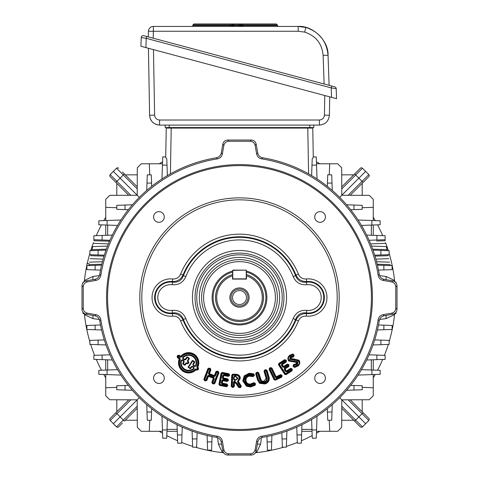 <?xml version="1.0" encoding="UTF-8"?>
<svg xmlns="http://www.w3.org/2000/svg" width="479" height="479" viewBox="0 0 479 479"><rect width="100%" height="100%" fill="white"/><g stroke="black" fill="none" stroke-linecap="round" stroke-linejoin="round"><path stroke-width="0.72" d="M239.5 304.524A6.975 6.975 0 0 0 246.475 297.543A6.975 6.975 0 0 0 239.5 290.567A6.975 6.975 0 0 0 232.525 297.543A6.975 6.975 0 0 0 239.5 304.524M239.5 307.171A9.622 9.622 0 0 1 229.878 297.543A9.622 9.622 0 0 1 239.5 287.921A9.622 9.622 0 0 1 249.122 297.543A9.622 9.622 0 0 1 239.5 307.171M239.5 306.015A8.472 8.472 0 0 1 231.028 297.543A8.472 8.472 0 0 1 239.5 289.071A8.472 8.472 0 0 1 247.972 297.543A8.472 8.472 0 0 1 239.5 306.015M232.525 272.09A26.393 26.393 0 0 0 239.5 323.936A26.393 26.393 0 0 0 246.475 272.09M246.475 271.06A27.387 27.387 0 0 1 239.5 324.93A27.387 27.387 0 0 1 232.525 271.06M262.276 297.543A22.776 22.776 0 0 0 246.475 275.862L246.475 279.101L232.525 279.101L232.525 275.862A22.776 22.776 0 0 0 239.5 320.319A22.776 22.776 0 0 0 262.276 297.543M246.475 274.659A23.926 23.926 0 0 1 239.5 321.469A23.926 23.926 0 0 1 232.525 274.659L232.77 270.132L246.23 270.132L232.77 270.378L232.77 278.85L246.23 278.85L246.23 270.378L246.475 274.659M84.31 281.562A156.01 156.01 0 0 1 86.891 265.144M87.202 263.707A156.01 156.01 0 0 1 89.878 253.343M90.699 250.661A156.01 156.01 0 0 1 93.459 242.661M96.291 235.65A156.01 156.01 0 0 1 101.452 224.861M103.775 220.609A156.01 156.01 0 0 1 105.739 217.25M159.208 163.782A156.01 156.01 0 0 1 162.567 161.818M316.433 161.818A156.01 156.01 0 0 1 319.792 163.782M373.261 217.25A156.01 156.01 0 0 1 375.225 220.609M377.548 224.861A156.01 156.01 0 0 1 382.709 235.65M385.541 242.661A156.01 156.01 0 0 1 388.301 250.661M389.122 253.343A156.01 156.01 0 0 1 394.69 281.562M394.684 313.589A156.01 156.01 0 0 1 389.122 341.743M388.301 344.425A156.01 156.01 0 0 1 384.409 355.334M382.709 359.436A156.01 156.01 0 0 1 377.548 370.225M375.225 374.476A156.01 156.01 0 0 1 373.261 377.835M319.792 431.304A156.01 156.01 0 0 1 316.433 433.267M312.182 435.591A156.01 156.01 0 0 1 301.393 440.752M297.291 442.452A156.01 156.01 0 0 1 286.382 446.344M283.7 447.164A156.01 156.01 0 0 1 255.481 452.733M223.519 452.733A156.01 156.01 0 0 1 195.3 447.164M192.618 446.344A156.01 156.01 0 0 1 181.709 442.452M177.607 440.752A156.01 156.01 0 0 1 166.818 435.591M162.567 433.267A156.01 156.01 0 0 1 159.208 431.304M105.739 377.835A156.01 156.01 0 0 1 103.775 374.476M101.452 370.225A156.01 156.01 0 0 1 96.291 359.436M94.591 355.334A156.01 156.01 0 0 1 90.699 344.425M89.878 341.743A156.01 156.01 0 0 1 84.316 313.589M371.435 297.543A131.935 131.935 0 0 0 239.5 165.608A131.935 131.935 0 0 0 107.565 297.543A131.935 131.935 0 0 0 239.5 429.477A131.935 131.935 0 0 0 371.435 297.543M106.566 297.543A132.934 132.934 0 0 1 239.5 164.608A132.934 132.934 0 0 1 372.434 297.543A132.934 132.934 0 0 1 239.5 430.477A132.934 132.934 0 0 1 106.566 297.543M153.591 216.975A5.341 5.341 0 0 0 158.932 222.316A5.341 5.341 0 0 0 164.273 216.975A5.341 5.341 0 0 0 158.932 211.634A5.341 5.341 0 0 0 153.591 216.975M314.727 216.975A5.341 5.341 0 0 0 320.068 222.316A5.341 5.341 0 0 0 325.409 216.975A5.341 5.341 0 0 0 320.068 211.634A5.341 5.341 0 0 0 314.727 216.975M314.727 378.111A5.341 5.341 0 0 0 320.068 383.457A5.341 5.341 0 0 0 325.409 378.111A5.341 5.341 0 0 0 320.068 372.77A5.341 5.341 0 0 0 314.727 378.111M153.591 378.111A5.341 5.341 0 0 0 158.932 383.457A5.341 5.341 0 0 0 164.273 378.111A5.341 5.341 0 0 0 158.932 372.77A5.341 5.341 0 0 0 153.591 378.111M277.383 297.543A37.883 37.883 0 0 1 239.5 335.426A37.883 37.883 0 0 1 201.617 297.543A37.883 37.883 0 0 1 239.5 259.66A37.883 37.883 0 0 1 277.383 297.543M275.389 297.543A35.889 35.889 0 0 1 239.5 333.432A35.889 35.889 0 0 1 203.611 297.543A35.889 35.889 0 0 1 239.5 261.654A35.889 35.889 0 0 1 275.389 297.543M187.738 361.992L187.445 360.615L188.798 358.537L187.193 357.496L185.822 359.615L184.445 359.903L182.864 358.879L182.667 357.376A8.053 8.053 0 0 1 196.007 366.04L194.558 366.471L193.157 365.561L192.863 364.19L194.51 361.657A0.497 0.497 -102 0 1 194.654 362.34L193.282 364.459L193.426 365.148L194.827 366.058L195.552 365.842A7.562 7.562 0 0 0 183.038 357.711L183.271 358.442L184.96 359.442L187.169 356.873L189.193 358.094L189.337 358.783L187.99 360.861L188.828 362.591L188.169 363.603L186.253 363.537L185.301 365.004L184.613 365.148L182.858 364.01L182.709 363.321L183.75 361.573L182.242 360.328L180.978 360.292L182.463 359.771L183.918 360.717L184.211 362.088L183.253 363.561L184.858 364.603L185.804 363.142L187.181 362.848L187.726 363.202L188.558 361.926A0.497 0.497 -102 0 1 188.702 362.615L187.738 361.992L188.007 361.573L188.684 361.902M182.667 357.376L183.134 358.46L184.99 359.573L186.78 357.226A0.497 0.497 168 0 1 187.463 357.077L189.067 358.118A0.497 0.497 -102 0 1 189.211 358.807L187.864 360.885L188.133 361.549M189.337 358.783L188.798 358.537L189.193 358.094M196.534 370.153L195.258 369.052L197.061 369.249L197.588 368.435L196.785 366.866A9.113 9.113 0 0 0 181.595 357.005L181.212 356.687A9.61 9.61 0 0 1 197.228 367.088L198.198 367.591L198.492 368.962L197.905 369.86L196.534 370.153L196.803 369.734L197.905 369.86M198.492 368.962L197.588 368.435L197.857 368.022A0.497 0.497 -102 0 1 198.001 368.71L197.474 369.519A0.497 0.497 -12 0 1 196.791 369.662L195.618 369.387A9.61 9.61 0 0 1 179.769 359.094L179.703 359.112A9.658 9.658 0 0 0 195.63 369.453A0.497 0.497 -6.7 0 1 196.258 369.381L197.492 369.59L198.198 367.591M208.449 373.339L209.94 369.453L210.407 369.632L208.982 373.488L210.473 369.602L210.934 369.776L209.443 373.668L214.867 375.746A0.497 0.497 156 0 1 214.227 376.033L209.263 374.129A0.497 0.497 -114 0 1 208.982 373.488L209.443 373.668L209.197 374.159L214.436 376.135L216.388 371.926A0.497 0.497 156 0 1 217.029 371.638L218.095 372.045A0.497 0.497 -114 0 1 218.376 372.686L216.855 372.099L215.358 375.991L214.077 376.56L209.024 374.626L208.449 373.339L208.916 373.518L209.024 374.626M214.077 376.56L215.897 371.68L217.179 371.105L218.334 371.554L218.909 372.836L218.095 372.045L213.874 383.038L214.341 383.218A0.497 0.497 -24 0 1 213.694 383.499L213.874 383.038L212.814 382.631L212.634 383.092A0.497 0.497 66 0 1 212.347 382.452L212.814 382.631L214.37 378.578L213.622 377.757L208.563 375.817L207.922 376.105L206.365 380.158A0.497 0.497 -24 0 1 205.725 380.446L204.665 380.039A0.497 0.497 66 0 1 204.377 379.398L208.419 368.866A0.497 0.497 156 0 1 209.06 368.579L210.119 368.986A0.497 0.497 -114 0 1 210.407 369.632L210.365 368.495L210.934 369.776M209.203 368.052L208.88 369.046L209.94 369.453L210.185 368.956L207.922 368.62L209.203 368.052L210.365 368.495M232.788 374.135L232.279 386.296L233.758 386.361A0.497 0.497 -42.4 0 1 233.243 386.834L232.255 386.793A0.497 0.497 47.6 0 1 231.782 386.272L232.297 375.153A0.497 0.497 137.6 0 1 232.818 374.68L235.854 374.823C238.279 374.865 239.59 376.045 239.793 378.356A0.497 0.497 -87.5 0 1 239.787 378.38L238.189 381.003L239.841 378.38L239.296 378.344C239.111 376.338 237.955 375.326 235.824 375.314L231.752 375.081L232.788 374.135L235.872 374.273C238.626 374.35 240.105 375.716 240.338 378.368L238.392 381.458L239.045 382.446L238.614 382.697L237.931 381.763L238.614 382.697A0.497 0.497 -120.8 0 0 238.62 382.709L240.811 386.415A0.497 0.491 -59.3 0 1 240.368 387.17L239.213 387.116A0.497 0.497 30.5 0 1 238.817 386.876L240.386 386.673L237.56 382.086L237.913 380.53L239.296 378.344L239.841 378.356C239.632 376.009 238.303 374.812 235.854 374.77L232.746 374.626L232.249 375.105L231.728 386.319L232.183 387.337L231.231 386.296L231.752 375.081M240.811 386.415L240.368 387.17L240.907 386.469L238.62 382.709L239.045 382.446L241.332 386.212L240.811 386.415M254.211 374.602L254.319 375.542L253.092 376.614L249.511 376.159L249.433 375.62C246.673 376.135 245.344 377.805 245.428 380.625L245.482 380.619C245.38 377.841 246.703 376.195 249.439 375.668A0.497 0.497 -6.5 0 1 249.469 375.668L253.211 376.135L253.822 375.596L253.672 374.698A0.497 0.497 -129.3 0 0 253.331 374.279L253.175 374.752L249.29 374.297L245.032 376.506L244.661 376.177L249.212 373.752L244.661 376.177A0.497 0.497 129.5 0 0 244.643 376.201L243.224 380.805L243.769 380.757L243.278 380.823A0.497 0.497 83.8 0 1 243.278 380.799L244.643 376.201L245.032 376.506L243.769 380.757L246.936 385.314L246.703 385.811L250.583 386.421L246.727 385.769A0.497 0.497 26.3 0 1 246.703 385.757L243.23 380.829L246.685 385.799L246.936 385.314L250.535 385.93L254.451 384.439L254.361 383.625L254.852 383.571L254.948 384.386A0.497 0.497 -64.8 0 1 254.726 384.859L250.601 386.469L254.78 384.882L254.451 384.439L255.493 384.356L255.05 385.296L250.667 386.966L246.493 386.26L242.733 380.847L244.248 375.817L249.146 373.261L253.529 373.77L254.211 374.602L253.72 374.656L253.379 374.243L249.242 373.8L253.331 374.279L253.529 373.77M253.092 376.614L253.151 376.063L249.463 375.614L249.511 376.159C247.068 376.608 245.889 378.081 245.972 380.577C246.422 382.978 247.882 384.146 250.349 384.062L250.421 384.607L254.115 383.194A0.497 0.491 -153.1 0 1 254.852 383.571L254.151 383.11L250.415 384.553A0.497 0.497 173.6 0 1 250.391 384.559C247.643 384.649 246.002 383.344 245.482 380.643L245.434 380.649C245.949 383.368 247.607 384.691 250.397 384.607L250.349 384.062L253.906 382.679L255.385 383.428L255.493 384.356M281.712 377.141L275.371 380.182L274.048 379.715L269.096 369.387L270.06 368.98L274.964 379.218L281.73 376.033L281.401 375.338L280.736 375.105L276.317 377.224A0.497 0.497 -160.6 0 1 275.653 376.991L271.461 368.255L275.629 377.057L276.293 377.29L280.712 375.171A0.497 0.497 -160.6 0 1 281.377 375.404L281.664 376.009A0.497 0.497 -70.6 0 1 281.43 376.668L275.18 379.667A0.497 0.497 19.4 0 1 274.521 379.434L269.611 369.195A0.497 0.497 109.4 0 1 269.845 368.537L270.779 368.088A0.497 0.497 -160.6 0 1 271.437 368.321L270.994 368.537L270.803 368.022L269.779 368.513L269.545 369.171L274.497 379.5L275.156 379.733L281.496 376.692L282.179 375.817L281.712 377.141L280.928 375.62L276.509 377.739L275.18 377.272L270.994 368.537L270.06 368.98L269.563 368.064L270.587 367.573L271.461 368.255L271.91 368.04L276.102 376.775L280.52 374.656L281.844 375.123L282.179 375.817M282.694 367.106L281.413 365.13L281.706 363.753L285.52 361.28L285.083 360.609L279.431 364.274L279.155 363.854L284.813 360.19A0.497 0.497 -167.9 0 1 285.502 360.34L285.939 361.01A0.497 0.497 -77.9 0 1 285.789 361.699L281.975 364.172L281.826 364.86L283.107 366.836L284.065 367.399L282.694 367.106L283.125 366.764L281.897 364.872A0.497 0.497 -77.9 0 1 282.047 364.184L285.861 361.711L286.011 361.028L285.52 360.268L284.562 359.705L285.933 359.998L285.083 360.609L284.831 360.118L279.089 363.842L278.521 364.8L278.814 363.423L284.562 359.705M285.933 359.998L286.424 360.759L286.131 362.13L282.317 364.603L283.796 366.98L287.448 364.615A0.497 0.497 -167.9 0 1 288.13 364.764L288.568 365.435A0.497 0.497 -77.9 0 1 288.424 366.124L284.771 368.489L284.622 369.177L286.011 371.321L286.699 371.464L290.681 368.884A0.497 0.497 -167.9 0 1 291.37 369.034L291.807 369.71L285.568 373.752L285.837 374.165A0.497 0.497 12.1 0 1 285.149 374.021L285.568 373.752L279.431 364.274L279.012 364.543A0.497 0.497 102.1 0 1 279.155 363.854L278.814 363.423M211.82 382.302L213.377 378.248L213.838 378.428L212.245 382.661L213.724 383.565L214.364 383.284L218.442 372.656L214.341 383.218L214.832 383.457L213.55 384.032L213.694 383.499L212.634 383.092L212.389 383.589L211.82 382.302L212.347 382.452L213.838 378.428A0.497 0.497 66 0 0 213.556 377.787L213.377 378.248L208.413 376.344L206.856 380.404L205.575 380.973L204.419 380.53L203.844 379.248L207.922 368.62M196.522 368.896L195.989 369.8A10.155 10.155 0 0 1 179.248 358.927L179.703 359.112A0.497 0.497 72.7 0 0 179.517 358.508L179.853 358.07L180.224 359.286A9.113 9.113 0 0 0 195.258 369.052M188.828 362.591L188.145 363.477A0.497 0.497 -12 0 1 187.457 363.621L186.223 363.411L185.271 364.878A0.497 0.497 -12 0 1 184.589 365.022L182.984 363.98A0.497 0.497 78 0 1 182.834 363.292L183.876 361.549L182.194 360.184L181.451 360.447A7.562 7.562 0 0 0 193.702 368.405L193.636 367.615L192.36 366.788L191.672 366.932L190.714 368.411A0.497 0.497 -12 0 1 190.031 368.555L188.463 367.543A0.497 0.497 78 0 1 188.319 366.854L192.259 360.789A0.497 0.497 168 0 1 192.947 360.639L194.636 361.627L194.779 362.316L193.408 364.429L193.552 365.118L194.791 365.92L195.516 365.699A7.466 7.466 0 0 0 183.182 357.687M193.486 367.627L193.905 367.201L194.031 368.77L193.486 367.627L192.384 366.914L191.702 367.058L190.744 368.537L190.055 368.68L188.115 367.154L192.235 360.657L192.923 360.513L194.636 361.627M180.224 359.286L177.787 357.322A0.497 0.497 78 0 1 177.643 356.639L179.853 358.07M177.446 357.753L177.152 356.382L177.715 357.34L179.517 358.508L179.248 358.927L177.446 357.753L178.583 356.101L178.17 355.825A0.497 0.497 168 0 1 178.853 355.681L178.583 356.101L180.29 357.208L181.595 357.005M179.11 355.196L178.853 355.681L180.559 356.789L180.822 356.304L181.2 356.621A0.497 0.497 171.3 0 1 180.547 356.723L178.565 355.526L177.571 356.651L178.17 355.825L177.733 355.484L179.11 355.196L180.822 356.304A10.155 10.155 0 0 1 197.743 367.291L197.468 367.71A0.497 0.497 -105.3 0 1 197.294 367.076A9.658 9.658 0 0 0 181.2 356.621L180.29 357.208M258.726 372.854L261.528 380.967L264.025 381.266L266.09 378.242L263.995 371.273L265.007 371.021L264.659 370.033L265.791 369.692L266.043 370.71L266.516 370.566L265.935 370.171L264.45 370.986L266.563 378.099C266.845 379.985 266.049 381.194 264.18 381.739L261.241 381.434L264.192 381.787C266.102 381.224 266.911 379.991 266.617 378.099L264.534 371.159A0.497 0.497 118.3 0 1 264.863 370.542L265.899 370.231A0.497 0.497 -151.7 0 1 266.516 370.566L268.659 377.524L266.552 370.501L267.031 370.357L269.144 377.41C269.623 380.739 268.198 382.925 264.857 383.96L259.582 383.332L257.582 380.075L255.69 373.764L256.702 373.512L258.582 379.769L258.109 379.913L256.229 373.656A0.497 0.497 118.3 0 1 256.558 373.039L257.594 372.728A0.497 0.497 -151.7 0 1 258.211 373.057L260.073 379.248L258.247 372.997L257.63 372.662L256.499 373.003L256.163 373.62L258.055 379.925L259.869 382.925L258.109 379.913L258.582 379.769L260.181 382.47L264.54 382.966C267.294 382.176 268.491 380.416 268.132 377.68L266.043 370.71L265.007 371.021L267.096 377.967C267.444 380.146 266.528 381.577 264.342 382.26L260.911 381.805L259.594 379.392L257.594 372.728L257.486 372.189L258.726 372.854L256.702 373.512L256.499 373.003L256.355 372.53L257.486 372.189M283.538 366.992A0.497 0.497 -168 0 1 283.125 366.764L287.19 364.13L287.46 364.543L283.813 366.908A0.497 0.497 -168 0 1 283.538 366.992M287.19 364.13L288.568 364.423L287.46 364.543L287.717 365.034L284.065 367.399M284.718 374.362L285.149 374.021L278.94 364.531L285.137 374.093L285.819 374.237L291.729 370.411L291.879 369.722L291.388 368.962L290.699 368.818L286.717 371.393A0.497 0.497 -167.9 0 1 286.029 371.249L290.43 368.399L291.801 368.692L292.298 369.453L292.004 370.83L286.095 374.656L284.718 374.362L278.521 364.8M203.844 379.248L204.838 379.572L208.88 369.046L208.389 368.8L204.311 379.428L204.419 380.53M217.179 371.105L216.358 371.86L214.867 375.746L215.358 375.991M222.28 377.823L222.765 377.913L223.064 378.985L222.28 377.823L222.765 375.296L223.927 374.506L228.435 375.374L228.717 374.177L222.034 372.896L221.549 373.303L219.412 384.374L219.711 385.439L218.927 384.278L221.058 373.207L222.22 372.423L228.812 373.686L229.597 374.853L228.717 374.177L228.812 373.686M221.058 373.207L222.076 373.452L219.963 384.427L219.472 384.332L221.585 373.363A0.497 0.497 145.9 0 1 222.166 372.967L228.657 374.219A0.497 0.497 -124.1 0 1 229.052 374.8L228.92 375.47A0.497 0.497 -34.1 0 1 228.339 375.865L223.831 374.997L223.25 375.392L222.765 377.913L223.292 375.452A0.497 0.497 -34.1 0 1 223.873 375.057L228.381 375.925L229.112 374.758L222.076 373.452L222.22 372.423M306.758 310.374A12.921 12.921 0 0 0 321.205 297.543A12.921 12.921 0 0 0 306.758 284.718L306.452 282.143A15.508 15.508 0 0 1 323.792 297.543A15.508 15.508 0 0 1 306.452 312.943L306.392 316.122C302.614 315.901 299.944 317.517 298.387 320.978A63.378 63.378 0 0 1 180.613 320.978C179.062 317.523 176.398 315.906 172.608 316.122L172.242 310.374C178.685 309.901 183.218 312.619 185.828 318.517A57.624 57.624 0 0 0 293.172 318.517C295.794 312.613 300.327 309.895 306.758 310.374L306.452 312.943C301.177 312.338 297.549 314.511 295.585 319.457A60.216 60.216 0 0 1 183.415 319.457L183.02 320.02L180.613 320.978M185.828 318.517L183.415 319.457C181.457 314.517 177.835 312.344 172.548 312.943A15.508 15.508 0 0 1 155.208 297.543A15.508 15.508 0 0 1 172.548 282.143L172.344 281.544A16.082 16.082 0 0 0 154.633 297.543A16.082 16.082 0 0 0 172.344 313.541C177.266 313.464 180.828 315.625 183.02 320.02A60.791 60.791 0 0 0 295.98 320.02C298.183 315.619 301.74 313.458 306.656 313.541A16.082 16.082 0 0 0 324.367 297.543A16.082 16.082 0 0 0 306.656 281.544L306.452 282.143C301.165 282.742 297.543 280.574 295.585 275.629L295.98 275.066A60.791 60.791 0 0 0 183.02 275.066L183.415 275.629L185.828 276.569C183.206 282.478 178.673 285.191 172.242 284.718A12.921 12.921 0 0 0 157.795 297.543A12.921 12.921 0 0 0 172.242 310.374M139.814 297.543A99.686 99.686 0 0 0 239.5 397.229A99.686 99.686 0 0 0 339.186 297.543A99.686 99.686 0 0 0 239.5 197.857A99.686 99.686 0 0 0 139.814 297.543M227.729 455.05L251.271 455.05C253.888 454.846 255.523 453.475 256.175 450.937L257.72 442.183L256.648 441.099L255.133 449.691C254.481 452.23 252.846 453.607 250.23 453.805L228.77 453.805L227.729 455.05C225.112 454.846 223.477 453.475 222.825 450.937L221.28 442.183C220.669 439.518 219.029 437.902 216.37 437.321L217.406 436.231A140.437 140.437 0 0 1 100.812 319.637L99.722 320.673C99.135 318.008 97.512 316.368 94.86 315.763L95.944 314.691L87.352 313.176C84.813 312.524 83.442 310.889 83.238 308.272L83.238 286.813C83.442 284.203 84.813 282.562 87.352 281.909L95.944 280.395L94.86 279.323C97.524 278.712 99.141 277.072 99.722 274.413L100.812 275.449A140.437 140.437 0 0 1 217.406 158.854L216.37 157.765A141.682 141.682 0 0 0 99.722 274.413M216.37 437.321A141.682 141.682 0 0 1 99.722 320.673M262.63 437.321A141.682 141.682 0 0 0 379.278 320.673L378.188 319.637A140.437 140.437 0 0 1 261.594 436.231L262.63 437.321C259.959 437.908 258.325 439.53 257.72 442.183M223.867 145.394L222.825 144.155L221.28 152.903L222.352 153.993L223.867 145.394C224.519 142.856 226.154 141.485 228.77 141.281L250.23 141.281L251.271 140.036C253.888 140.239 255.523 141.61 256.175 144.155L257.72 152.903C258.331 155.567 259.971 157.184 262.63 157.765L261.594 158.854A140.437 140.437 0 0 1 378.188 275.449L379.278 274.413C379.865 277.084 381.488 278.718 384.14 279.323L383.056 280.395L391.648 281.909C394.187 282.562 395.558 284.203 395.762 286.813L395.762 308.272C395.558 310.889 394.187 312.524 391.648 313.176L383.056 314.691L384.14 315.763L392.888 314.218C395.432 313.565 396.804 311.931 397.007 309.314L397.007 285.771C396.804 283.155 395.432 281.52 392.888 280.868L384.14 279.323M262.63 157.765A141.682 141.682 0 0 1 379.278 274.413M251.271 140.036L227.729 140.036L228.77 141.281M250.23 141.281C252.846 141.485 254.481 142.856 255.133 145.394L256.648 153.993L257.72 152.903M228.77 453.805C226.154 453.607 224.519 452.23 223.867 449.691L222.352 441.099L221.28 442.183M83.238 286.813L81.993 285.771L81.993 309.314C82.196 311.931 83.568 313.565 86.112 314.218L94.86 315.763M81.993 285.771C82.196 283.155 83.568 281.52 86.112 280.868L94.86 279.323M222.825 144.155C223.477 141.61 225.112 140.239 227.729 140.036M379.278 320.673C379.865 318.008 381.488 316.368 384.14 315.763M378.188 319.637C378.757 316.96 380.38 315.314 383.056 314.691M256.648 441.099C257.259 438.429 258.911 436.806 261.594 436.231M221.28 152.903C220.669 155.567 219.029 157.184 216.37 157.765M222.352 153.993C221.741 156.657 220.089 158.28 217.406 158.854M100.812 275.449C100.243 278.125 98.62 279.778 95.944 280.395M95.944 314.691C98.614 315.302 100.237 316.954 100.812 319.637M217.406 436.231C220.083 436.8 221.729 438.423 222.352 441.099M383.056 280.395C380.386 279.784 378.763 278.137 378.188 275.449M261.594 158.854C258.917 158.286 257.271 156.663 256.648 153.993M241.332 386.212L240.434 387.721L238.362 387.188L236.488 384.14L234.506 382.134L234.303 386.439L233.267 387.385L232.183 387.337M293.417 354.364L294.142 355.208L293.603 356.819L291.376 357.621L291.148 358.765L293.705 358.921L299.01 360.232C300.315 362.346 300.01 364.256 298.106 365.956L294.723 367.417L293.884 367.07L292.998 366.04L293.717 364.399L296.13 363.854L296.471 362.369L288.729 361.052C287.388 359.011 287.645 357.136 289.502 355.436L292.465 354.041L293.417 354.364L293.04 354.688L292.567 354.526L289.885 355.831L292.543 354.58L292.465 354.041M172.608 316.122A18.675 18.675 0 0 1 152.041 297.543A18.675 18.675 0 0 1 172.608 278.964C176.386 279.191 179.056 277.569 180.613 274.108A63.378 63.378 0 0 1 298.387 274.108C299.938 277.563 302.602 279.185 306.392 278.964A18.675 18.675 0 0 1 326.959 297.543A18.675 18.675 0 0 1 306.392 316.122M298.387 320.978L293.172 318.517M306.758 284.718C300.315 285.185 295.783 282.472 293.172 276.569L295.585 275.629A60.216 60.216 0 0 0 183.415 275.629C181.451 280.58 177.823 282.748 172.548 282.143L172.242 284.718M306.392 278.964L306.656 281.544C301.734 281.622 298.172 279.461 295.98 275.066L298.387 274.108M180.613 274.108L183.02 275.066C180.817 279.467 177.26 281.628 172.344 281.544L172.608 278.964M293.717 364.399L293.837 364.944L296.471 364.285L296.13 363.854L296.495 364.268L296.908 362.034L296.471 362.369L296.878 361.998L294.1 361.501L294.16 362.046L294.082 361.501L289.13 360.753L294.088 361.555A0.497 0.497 -7.4 0 1 294.106 361.549L296.836 362.028A0.497 0.497 50 0 1 296.866 362.064L296.459 364.226A0.497 0.497 139.8 0 1 296.435 364.25L293.735 364.896L293.376 365.716L294.262 366.746L297.411 365.172L298.201 360.891L290.328 359.412L290.675 356.849L293.292 355.819L292.543 354.58A0.497 0.497 -161.2 0 1 293.022 354.747L290.196 356.214L289.544 360.388L297.303 361.729L296.824 364.633L293.861 365.441L294.681 366.92L297.764 365.597L294.705 366.866A0.497 0.497 22.2 0 1 294.28 366.692L293.483 365.764L292.998 366.04M289.502 355.436L289.831 355.801C288.178 357.286 287.939 358.933 289.118 360.735L289.154 360.705C287.999 358.915 288.232 357.292 289.867 355.843A0.497 0.497 139.4 0 1 289.885 355.831L289.532 355.406M290.723 356.807L291.064 357.232L293.495 356.334L291.01 357.214L290.717 359.106L293.495 359.507L290.801 359.124A0.497 0.497 -131.9 0 1 290.753 359.07L291.04 357.256L290.675 356.849M293.783 359.46L298.615 360.531L293.777 359.412L293.861 359.951L293.783 359.46M297.74 365.543L297.776 365.585C299.477 364.1 299.758 362.417 298.627 360.543L298.585 360.579C299.704 362.435 299.423 364.088 297.74 365.543A0.497 0.497 -40.6 0 1 297.728 365.555L297.411 365.172L297.74 365.543M181.499 360.597A7.466 7.466 0 0 0 193.54 368.417M195.516 365.699L196.007 366.04M260.911 381.805L261.235 381.362L260.121 379.236L261.241 381.434L260.983 381.853M264.815 383.972L264.701 383.487C267.767 382.577 269.084 380.595 268.665 377.536L268.611 377.554C269.036 380.571 267.725 382.535 264.689 383.44L259.917 382.895A0.497 0.497 33.4 0 1 259.893 382.877L260.181 382.47L259.893 382.937L264.671 383.445A0.497 0.497 -16.6 0 1 264.671 383.445L264.857 383.96M249.367 375.123L249.433 375.62L249.367 375.123C246.326 375.71 244.847 377.56 244.937 380.667L244.943 380.715C245.523 383.721 247.356 385.182 250.439 385.104L254.361 383.625L253.906 382.679M249.415 375.117L253.271 375.584L253.175 374.752L253.672 374.698L253.768 375.53A0.497 0.491 -41.3 0 1 253.151 376.063L253.271 375.584L254.319 375.542M238.362 387.188L238.817 386.876L236.955 383.853A0.497 0.497 58.7 0 1 236.949 383.847L234.518 381.583L236.907 383.877L238.787 386.93L240.458 387.224L240.434 387.721M231.231 386.296L232.279 386.296L232.201 386.84L233.291 386.888L233.812 386.415L233.962 382.05L233.758 386.361L234.303 386.439M233.267 387.385L233.465 382.032L234.584 381.092L237.374 383.589L239.237 386.619L239.165 387.661M235.225 380.452L235.243 379.955L237.644 378.302L235.405 376.452L234.722 376.416L234.746 375.925L235.434 375.955L238.141 378.332L235.225 380.452L234.53 380.416L234.554 379.925L235.243 379.955L237.554 378.296L235.405 376.542L234.806 376.512L234.285 376.985L234.177 379.314L235.249 379.865M238.141 378.332L237.554 378.296M234.806 376.512L234.201 376.889L234.081 379.404L234.65 379.835M229.597 374.853L229.447 375.626L228.285 376.41L223.783 375.542L223.16 378.5L227.495 379.332A0.497 0.497 -124.1 0 1 227.89 379.913L227.759 380.589A0.497 0.497 -34.1 0 1 227.178 380.985L222.843 380.146L222.256 380.542L221.771 383.062L222.166 383.643L226.836 384.547A0.497 0.497 -124.1 0 1 227.232 385.128L227.1 385.799A0.497 0.497 -34.1 0 1 226.519 386.194L219.867 384.912A0.497 0.497 55.9 0 1 219.472 384.332L218.927 384.278M227.633 385.954L219.963 384.427L219.807 384.954L226.561 386.254L227.291 385.086L226.992 384.014L227.782 385.182L227.633 385.954L226.465 386.739L219.711 385.439M226.465 386.739L226.896 384.505L222.226 383.607A0.497 0.497 -124.1 0 1 221.831 383.026L222.298 380.601A0.497 0.497 -34.1 0 1 222.879 380.206L227.22 381.044L227.8 380.649L227.555 379.296L223.22 378.458A0.497 0.497 -124.1 0 1 222.825 377.877L227.651 378.805L227.405 379.823L223.064 378.985M234.009 382.11A0.497 0.497 -39.3 0 1 234.584 381.643L234.506 382.134L234.009 382.11M234.584 381.092L234.518 381.583L233.465 382.032M238.009 381.775A0.497 0.491 -76.9 0 1 238.189 381.003L238.392 381.458L238.009 381.775M237.913 380.53L237.56 382.086M205.575 380.973L205.904 379.979L204.838 379.572L204.593 380.069L205.754 380.512L206.395 380.224L207.952 376.171A0.497 0.497 -24 0 1 208.593 375.883L208.413 376.344L207.461 375.925L208.742 375.356L208.593 375.883L213.556 377.787L213.796 377.29L214.37 378.578M285.598 371.59L286.029 371.249L284.694 369.189A0.497 0.497 -77.9 0 1 284.843 368.507L288.496 366.136L288.639 365.453L288.148 364.693L287.717 365.034L288.154 365.705L289.059 365.184L288.765 366.555L288.154 365.705L284.502 368.076L286.969 371.884L285.598 371.59L284.209 369.447L284.502 368.076M292.298 369.453L291.807 369.71A0.497 0.497 -77.9 0 1 291.663 370.393L285.837 374.165L286.095 374.656M298.573 360.561A0.497 0.497 -130.3 0 1 298.585 360.579L298.201 360.891L298.573 360.561M293.699 358.921L293.777 359.412L293.705 358.921M293.507 359.454A0.497 0.497 172 0 1 293.483 359.454L293.429 358.963L293.507 359.454M291.04 357.256A0.497 0.497 -40.5 0 1 291.064 357.232L291.376 357.621L291.04 357.256M293.669 355.496A0.497 0.491 -71.6 0 1 293.399 356.304L293.292 355.819L293.765 355.532L293.04 354.688L293.669 355.496M293.603 356.819L294.142 355.208M289.172 360.717A0.497 0.497 49.5 0 1 289.154 360.705L289.544 360.388L289.172 360.717M293.483 365.764A0.497 0.491 113.5 0 1 293.837 364.944L293.483 365.764M293.884 367.07L294.681 366.92L294.723 367.417M264.18 381.739A0.497 0.497 163.3 0 1 264.163 381.745L264.025 381.266L264.163 381.745M261.271 381.386A0.497 0.497 -146.2 0 1 261.235 381.362L261.528 380.967L261.271 381.386M257.582 380.069L258.061 379.931L257.582 380.075M255.05 385.296L254.894 383.487L255.385 383.428M196.785 366.866L197.929 368.004L197.468 367.71L197.132 368.147M229.447 375.626L228.435 375.374L228.285 376.41M222.765 375.296L223.783 375.542L223.927 374.506M227.651 378.805L228.441 379.967L228.291 380.745L227.124 381.529L222.789 380.691L222.07 384.134L227.782 385.182M228.441 379.967L227.405 379.823L227.124 381.529M228.291 380.745L222.933 379.655L222.789 380.691L222.298 380.601L221.771 380.446L222.933 379.655M215.897 371.68L216.855 372.099L216.999 371.572L218.161 372.015L218.334 371.554M207.461 375.925L205.904 379.979L206.856 380.404M286.424 360.759L285.52 361.28L286.131 362.13M281.413 365.13L282.317 364.603L281.706 363.753M290.43 368.399L292.004 370.83M286.969 371.884L291.801 368.692M284.209 369.447L288.765 366.555M275.371 380.182L274.964 379.218L274.048 379.715M280.52 374.656L280.928 375.62L281.844 375.123M276.509 377.739L276.102 376.775L275.18 377.272M290.418 359.513L291.148 358.765L290.328 359.412M260.594 379.093L260.121 379.236A0.497 0.497 -107 0 1 260.121 379.23L260.594 379.093M236.955 383.853L237.374 383.589L236.949 383.847M234.53 380.416L233.584 379.38L234.177 379.314M233.584 379.38L233.704 376.865L234.285 376.985M226.992 384.014L221.286 382.972L221.771 380.446M188.169 363.603L187.726 363.202L187.487 363.747M187.445 360.615L187.99 360.861M186.936 363.393L187.181 362.848M186.253 363.537L185.804 363.142M186.75 357.1L187.193 357.496L187.439 356.951M185.301 365.004L184.858 364.603L184.613 365.148M185.822 359.615L185.379 359.214M182.858 364.01L183.253 363.561L182.709 363.321M184.445 359.903L184.69 359.364M182.864 358.879L183.271 358.442M183.667 361.843L184.211 362.088M183.523 361.16L183.918 360.717M182.242 360.328L182.463 359.771M194.558 366.471L194.791 365.92M193.157 365.561L193.552 365.118M192.863 364.19L193.408 364.429M192.923 360.513L192.678 361.058L194.779 362.316M192.384 366.914L192.63 366.369L193.905 367.201M191.702 367.058L191.259 366.663L192.63 366.369M190.744 368.537L190.301 368.141L191.259 366.663M188.337 367.567L192.678 361.058L192.235 360.657M190.055 368.68L190.301 368.141L188.193 366.878M83.627 282.083L83.011 282.107L83.011 282.754M83.011 312.332L83.011 313.541L84.418 313.589M395.989 312.332L395.989 313.541L394.582 313.589M395.989 282.754L395.989 282.107L395.373 282.083M384.936 239.734L383.643 239.775L384.936 239.734L385.146 240.739L377.368 240.973L385.146 240.739C385.823 244.051 385.823 244.051 385.146 240.739C385.823 244.051 385.823 244.051 385.146 240.739L376.614 240.997M372.674 249.188L386.972 249.631L386.349 246.607L371.506 246.086M107.697 241.159L94.968 240.775M98.309 249.433L92.028 249.631L92.651 246.607L107.494 246.086M89.148 263.612L86.891 263.725L86.891 265.641L101.578 265.132M361.453 369.662L380.146 370.315L380.146 374.303L358.082 375.075M369.093 354.801L385.134 355.364L385.134 359.352L366.674 359.992M374.698 339.904L389.122 340.407L389.122 344.395L373.009 344.958M378.5 324.978L392.109 325.457L392.109 329.444L377.422 329.959M373.261 359.765L373.261 370.075L371.339 370.01L371.339 359.831M358.082 220.011L380.146 220.783L380.146 224.771L361.453 225.423M329.241 174.841L329.72 163.782L337.695 163.782L341.695 167.782L341.79 195.252L369.261 195.348L373.261 199.348L373.261 220.544L371.908 220.496L371.908 225.058M366.674 235.093L385.134 235.734L385.134 239.722L369.093 240.284M388.535 250.667L389.122 250.691L389.122 254.678L374.698 255.181M391.529 265.623L392.109 265.641L392.109 269.629L378.5 270.108M313.272 156.896L316.26 156.896L317.032 178.96M161.968 178.96L162.74 156.896L165.728 156.896M308.584 173.847L307.787 128.073L166.231 128.073L165.716 157.328L166.8 158.944L167.015 165.135L162.453 165.135L162.501 163.782L141.305 163.782L137.305 167.782L137.21 195.252L109.739 195.348L105.739 199.348L105.739 220.544L120.918 220.011M98.854 224.771L98.854 220.783L107.092 220.496L107.092 225.058L98.854 224.771M117.547 225.423L107.092 225.058M105.739 235.321L105.739 225.01L107.661 225.076L107.661 235.255M100.5 270.108L86.891 269.629L86.891 265.641L87.471 265.623M212.065 436.543L211.586 450.152L207.599 450.152L207.09 435.465M197.138 432.741L196.635 447.164L192.648 447.164L192.085 431.052M182.242 427.136L181.679 443.177L177.691 443.177L177.05 424.717M167.381 419.496L166.728 438.189L162.74 438.189L161.968 416.125M177.278 431.304L166.967 431.304L167.033 429.382L177.212 429.382M120.918 375.075L98.854 374.303L98.854 370.315L117.547 369.662M149.759 420.245L149.28 431.304L141.305 431.304L137.305 427.304L137.21 399.833L109.739 399.737L105.739 395.738L105.739 374.542L107.092 374.59L107.092 370.027M112.325 359.992L93.866 359.352L93.866 355.364L109.907 354.801M105.991 344.958L89.878 344.395L89.878 340.407L104.302 339.904M101.578 329.959L86.891 329.444L86.891 325.457L100.5 324.978M317.032 416.125L316.26 438.189L312.272 438.189L311.619 419.496M311.985 429.95L316.547 429.95L316.499 431.304L337.695 431.304L341.695 427.304L341.79 399.833L369.261 399.737L373.261 395.738L373.261 374.542L371.908 374.59L371.908 370.027M301.95 424.717L301.309 443.177L297.321 443.177L296.758 427.136M286.915 431.052L286.352 447.164L282.365 447.164L281.862 432.741M271.91 435.465L271.401 450.152L267.414 450.152L266.935 436.543M362.202 195.324L362.202 183.295L365.04 180.463L350.221 195.282M341.719 174.841L353.747 174.841M116.798 195.324L116.798 183.295L113.96 180.463M137.281 174.841L125.253 174.841L122.42 172.003M116.798 399.761L116.798 411.79L113.96 414.622L128.779 399.803M137.281 420.245L125.253 420.245M341.719 420.245L353.747 420.245L356.58 423.083M362.202 399.761L362.202 411.79L365.04 414.622M88.747 265.558L88.944 264.6C89.585 261.498 89.585 261.498 88.944 264.6L101.799 264.21M109.907 240.284L93.866 239.722L93.866 235.734L112.325 235.093M104.302 255.181L89.878 254.678L89.878 250.691L105.991 250.128M104.015 256.109L90.776 255.702C89.992 259.498 89.992 259.498 90.776 255.702C89.992 259.498 89.992 259.498 90.776 255.702C89.992 259.498 89.992 259.498 90.776 255.702C89.992 259.498 89.992 259.498 90.776 255.702L90.98 254.714M97.249 255.9L99.111 255.96L97.249 255.9M91.824 250.601L92.028 249.631L91.818 250.625L92.028 249.631L106.326 249.188M109.499 241.212L93.854 240.739C93.177 244.051 93.177 244.051 93.854 240.739C93.177 244.051 93.177 244.051 93.854 240.739L94.986 240.775M94.064 239.734L94.082 240.745M90.465 250.667L89.878 250.691L90.465 250.667M377.422 265.132L392.109 265.641M388.589 254.696L389.122 254.678M373.009 250.128L389.122 250.691M391.624 269.647L392.109 269.629M387.176 250.601L386.972 249.631L387.182 250.625L386.972 249.631L379.254 249.391M379.889 255.96L381.751 255.9L379.889 255.96M388.02 254.714L388.224 255.702C389.008 259.498 389.008 259.498 388.224 255.702C389.008 259.498 389.008 259.498 388.224 255.702C389.008 259.498 389.008 259.498 388.224 255.702C389.008 259.498 389.008 259.498 388.224 255.702L374.985 256.109M377.201 264.21L390.056 264.6C389.415 261.498 389.415 261.498 390.056 264.6L390.259 265.576M385.146 240.739L384.014 240.775M379.613 275.623L386.056 276.455L393.331 279.844L394.295 280.598L394.295 281.335M394.295 313.751L394.295 314.487L393.331 315.242L386.056 318.631L379.613 319.469M261.426 437.656L260.588 444.099L257.199 451.374L256.445 452.338L255.708 452.338M223.292 452.338L222.555 452.338L221.801 451.374L218.412 444.099L217.574 437.656M99.387 319.469L92.944 318.631L85.669 315.242L84.705 314.487L84.705 313.751M84.705 281.335L84.705 280.598L85.669 279.844L92.944 276.455L99.387 275.623M307.787 128.073L312.769 128.073L313.284 157.328L312.2 158.944L311.619 175.589M167.015 165.135L167.381 175.589M149.28 431.304L162.501 431.304L162.453 429.95L167.015 429.95M329.72 163.782L316.499 163.782L316.547 165.135L311.985 165.135M139.317 197.36L113.325 171.368L110.188 174.613L116.936 181.361L123.319 174.979L116.571 168.231L113.325 171.368M116.798 207.736L105.739 207.323M339.683 197.36L365.675 171.368L362.429 168.231L355.681 174.979L362.064 181.361L368.812 174.613L365.675 171.368M346.598 204.784L362.202 205.329L362.202 209.317L350.676 209.724M327.319 186.367L327.726 174.841L331.713 174.841L332.258 190.444M371.339 235.255L371.339 225.076L373.261 225.01L373.261 235.321M128.324 209.724L116.798 209.317L116.798 205.329L132.402 204.784M146.742 190.444L147.287 174.841L151.274 174.841L151.681 186.367M122.42 423.083L118.666 426.837A1.497 1.497 0 0 1 116.571 426.855L113.325 423.717L139.317 397.726M105.739 387.762L116.798 387.355M132.402 390.301L116.798 389.756L116.798 385.769L128.324 385.367M151.681 408.725L151.274 420.245L147.287 420.245L146.742 404.641M107.661 359.831L107.661 370.01L105.739 370.075L105.739 359.765M350.676 385.367L362.202 385.769L362.202 389.756L346.598 390.301M350.221 399.803L368.794 418.377A1.497 1.497 0 0 1 368.812 420.472L365.675 423.717L339.683 397.726M329.72 431.304L329.241 420.245M332.258 404.641L331.713 420.245L327.726 420.245L327.319 408.725M301.788 429.382L311.967 429.382L312.033 431.304L301.722 431.304M94.357 235.722L93.866 235.734M362.202 387.355L373.261 387.762M373.261 207.323L362.202 207.736M149.28 163.782L149.759 174.841M256.457 452.134L257.199 451.374M394.091 280.592L393.331 279.844M84.909 314.499L85.669 315.242M341.766 406.192L362.429 426.855L365.675 423.717M353.747 420.245L341.761 408.264M362.429 426.855A1.497 1.497 0 0 1 360.334 426.837A1.497 1.497 0 0 0 362.429 426.855A1.497 1.497 0 0 1 360.334 426.837L354.604 421.107L362.064 413.724L348.149 399.809M341.761 186.822L360.334 168.249A1.497 1.497 0 0 1 362.429 168.231M368.812 174.613A1.497 1.497 0 0 1 368.794 176.709L363.064 182.439L362.064 181.361L348.149 195.276M128.779 195.282L110.206 176.709A1.497 1.497 0 0 1 110.188 174.613M125.253 174.841L137.239 186.822M130.851 399.809L110.188 420.472A1.497 1.497 0 0 1 110.206 418.377L115.936 412.647L123.319 420.107L137.233 406.192M137.239 408.264L124.396 421.107L123.319 420.107L116.571 426.855L110.188 420.472M90.848 255.349L90.776 255.702L90.848 255.349M117.606 167.812A1.497 1.497 0 0 0 116.571 168.231A1.497 1.497 0 0 1 117.606 167.812A1.497 1.497 0 0 0 116.571 168.231A1.497 1.497 0 0 1 118.666 168.249A1.497 1.497 0 0 0 117.606 167.812A1.497 1.497 0 0 1 118.666 168.249M233.375 23.95L234.075 23.95L234.075 24.878L232.674 24.848A0.994 0.707 90 0 1 233.375 23.95L240.213 23.95A0.994 0.994 0 0 1 241.206 24.878L234.075 24.878L234.033 25.513L240.668 25.543A0.994 0.707 90 0 0 241.368 26.441M232.213 23.95L233.081 23.95A0.994 0.994 0 0 0 232.087 24.878L232.046 25.513L234.033 25.513L234.033 26.441M191.899 26.441A0.994 0.994 0 0 0 192.893 25.513L230.285 25.513L230.441 23.95L193.935 23.95L192.941 24.878L192.893 25.513M231.052 26.441A0.994 0.994 0 0 0 232.046 25.513L232.087 24.878L192.941 24.878M239.261 26.441L239.213 23.95L276.311 23.95L277.305 24.878L242.829 24.878L243.057 26.441M148.239 36.871L148.436 31.255A4.982 4.982 0 0 1 153.418 26.441L298.166 26.441L305.901 27.459C319.313 31.949 326.696 41.23 328.049 55.307L329.103 85.334M141.239 37.524A1.994 1.994 0 0 1 143.748 35.668L334.719 86.837A1.994 1.994 0 0 1 336.198 88.693L336.545 98.68L331.564 97.345L331.229 87.897L146.239 38.326L141.239 37.524L140.934 46.265L331.564 97.345M324.115 83.999L323.115 55.313L328.049 55.307C328.78 40.793 312.643 25.207 298.166 26.441L298.207 31.261L148.436 31.255M242.242 26.441A0.994 0.994 0 0 1 241.248 25.513L241.206 24.878L241.248 25.513L277.347 25.513L278.341 26.441M240.213 23.95L242.649 23.95L242.829 24.878L241.206 24.878M230.1 23.95L234.075 23.95M336.198 88.693L331.229 87.897L331.731 86.034M146.736 36.464L146.239 38.326L145.909 47.601M230.171 26.441L230.285 25.513L232.046 25.513M153.472 49.624L154.615 115.116L149.61 115.289C149.993 120.061 152.46 123.217 156.998 124.744L159.579 125.085C153.645 124.474 150.322 121.211 149.61 115.289L148.442 48.277M313.853 125.085L313.769 127.576L309.781 127.576L309.781 125.085M169.219 125.085L169.219 127.576L309.781 127.576M169.219 127.576L165.231 127.576L165.147 125.085M329.714 96.848L329.39 115.289C328.678 121.211 325.355 124.474 319.421 125.085L159.579 125.085L159.597 120.013L319.445 120.013C322.409 119.708 324.073 118.079 324.427 115.116L324.768 95.525M319.445 120.013L319.421 125.085C325.355 124.474 328.678 121.211 329.39 115.289L324.427 115.116M232.525 274.605A23.974 23.974 0 0 0 239.5 321.517A23.974 23.974 0 0 0 246.475 274.605M196.767 297.543A42.733 42.733 0 0 1 239.5 254.81A42.733 42.733 0 0 1 282.233 297.543A42.733 42.733 0 0 1 239.5 340.276A42.733 42.733 0 0 1 196.767 297.543M279.64 297.543A40.14 40.14 0 0 0 239.5 257.403A40.14 40.14 0 0 0 199.36 297.543A40.14 40.14 0 0 0 239.5 337.683A40.14 40.14 0 0 0 279.64 297.543M286.55 297.543A47.05 47.05 0 0 1 239.5 344.593A47.05 47.05 0 0 1 192.45 297.543A47.05 47.05 0 0 1 239.5 250.493A47.05 47.05 0 0 1 286.55 297.543M195.043 297.543A44.457 44.457 0 0 0 239.5 342A44.457 44.457 0 0 0 283.957 297.543A44.457 44.457 0 0 0 239.5 253.086A44.457 44.457 0 0 0 195.043 297.543M141.808 297.543A97.692 97.692 0 0 0 239.5 395.235A97.692 97.692 0 0 0 337.192 297.543A97.692 97.692 0 0 0 239.5 199.851A97.692 97.692 0 0 0 141.808 297.543M256.175 144.155L255.133 145.394M391.648 281.909L392.888 280.868M397.007 285.771L395.762 286.813M395.762 308.272L397.007 309.314M392.888 314.218L391.648 313.176M255.133 449.691L256.175 450.937M251.271 455.05L250.23 453.805M222.825 450.937L223.867 449.691M87.352 313.176L86.112 314.218M81.993 309.314L83.238 308.272M86.112 280.868L87.352 281.909M236.488 384.14L236.907 383.877L236.482 384.128M235.872 374.273L235.848 374.77L235.872 374.273M177.152 356.382L177.733 355.484M218.909 372.836L214.832 383.457M213.55 384.032L212.389 383.589M288.568 364.423L289.059 365.184M270.587 367.573L271.91 368.04M269.096 369.387L269.563 368.064M263.995 371.273L264.659 370.033M265.791 369.692L267.031 370.357M255.69 373.764L256.355 372.53M293.172 276.569A57.624 57.624 0 0 0 185.828 276.569M208.742 375.356L213.796 377.29M194.031 368.77A8.053 8.053 0 0 1 180.978 360.292M238.153 382.99L238.578 382.733L238.153 382.99M233.704 376.865L234.746 375.925M235.434 375.955L235.405 376.542M222.07 384.134L221.286 382.972M240.338 378.416L239.841 378.38L240.338 378.368M235.848 374.823A0.497 0.497 -177 0 1 235.854 374.823L235.824 375.314L235.848 374.823M298.986 360.202L298.615 360.531L299.01 360.232M293.555 359.998L293.513 359.501L293.591 359.992M288.729 361.052L289.118 360.735L288.759 361.082M294.046 361.004L294.1 361.501L294.004 361.01M297.303 361.729L296.908 362.034L297.243 361.663M296.776 364.675L296.471 364.285L296.824 364.633M298.076 365.98L297.776 365.585L298.106 365.956M259.582 383.332L259.893 382.937L259.63 383.362M268.611 377.536A0.497 0.497 -105.8 0 1 268.611 377.554L268.132 377.68L268.611 377.554M269.144 377.41L268.659 377.524L269.132 377.38M266.563 378.099A0.497 0.497 74.1 0 1 266.569 378.111L266.09 378.242L266.569 378.111M267.096 377.967L266.611 378.087L267.09 377.943M264.306 382.272L264.174 381.793L264.342 382.26M260.073 379.248L259.6 379.398L260.073 379.248M245.482 380.643A0.497 0.497 -96.3 0 1 245.482 380.619L245.972 380.577L245.482 380.643M244.937 380.667L245.434 380.649L244.943 380.715M249.218 373.806A0.497 0.497 173.3 0 1 249.242 373.8L249.29 374.297L249.242 373.8M249.188 373.255L249.236 373.752L249.146 373.261M244.248 375.817L244.619 376.147L244.212 375.865M242.733 380.847L243.23 380.829L242.739 380.895M246.451 386.242L246.685 385.799L246.493 386.26M250.601 386.421A0.497 0.497 -6.4 0 1 250.583 386.421L250.535 385.93L250.601 386.421M250.631 386.966L250.601 386.469L250.667 386.966M250.439 385.104L250.397 384.607L250.487 385.098M117.606 427.274A1.497 1.497 0 0 1 116.571 426.855M267.126 441.913L271.689 441.913M282.077 438.926L286.64 438.926M297.034 434.938L301.596 434.938M327.438 412.012L332.001 412.012M207.311 441.913L211.874 441.913M192.36 438.926L196.923 438.926M177.404 434.938L181.966 434.938M146.999 412.012L151.562 412.012M257.379 444.099L260.588 444.099M218.412 444.099L221.621 444.099M383.871 269.916L383.871 265.354M380.883 254.966L380.883 250.403M376.895 240.015L376.895 235.446M353.969 209.604L353.969 205.042M151.562 183.08L146.999 183.08M95.129 325.169L95.129 329.732M98.117 340.12L98.117 344.682M102.105 355.077L102.105 359.639M125.031 385.481L125.031 390.044M383.871 329.732L383.871 325.169M380.883 344.682L380.883 340.12M376.895 359.639L376.895 355.077M353.969 390.044L353.969 385.481M332.001 183.08L327.438 183.08M95.129 265.354L95.129 269.916M98.117 250.403L98.117 254.966M102.105 235.446L102.105 240.015M125.031 205.042L125.031 209.604M171.213 128.073L170.416 173.847M386.056 279.664L386.056 276.455M386.056 318.631L386.056 315.421M92.944 315.421L92.944 318.631M92.944 276.455L92.944 279.664M368.812 420.472L362.064 413.724L363.064 412.647M354.604 173.979L355.681 174.979L341.766 188.894M115.936 182.439L116.936 181.361L130.851 195.276M137.233 188.894L123.319 174.979L124.396 173.979M239.919 23.95A0.994 0.707 90 0 1 240.62 24.848M241.835 25.543A0.994 0.707 -90 0 0 242.536 26.441M231.92 26.441A0.994 0.707 90 0 0 232.626 25.543M305.901 27.459L304.656 32.105L305.392 32.315M323.115 55.313C321.99 43.577 315.835 35.847 304.656 32.105L298.207 31.261M153.418 26.441L153.22 38.206M154.615 115.116C154.974 118.079 156.633 119.708 159.597 120.013M89.441 262.169L102.422 261.714M90.166 258.672L103.129 259.127M93.321 243.332L108.386 243.859M388.834 258.672L375.871 259.127M389.559 262.169L376.578 261.714M385.679 243.332L370.614 243.859M277.305 24.878L277.347 25.513"/></g></svg>
